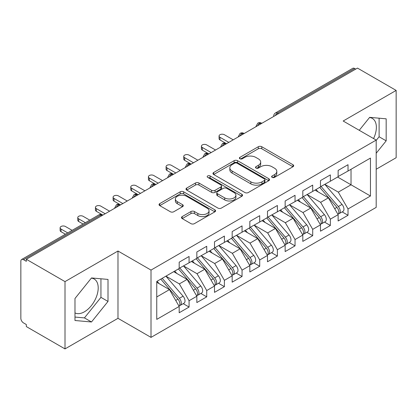 <?xml version="1.0" encoding="UTF-8"?>
<svg xmlns="http://www.w3.org/2000/svg" width="417" height="417" viewBox="0 0 417 417"><rect width="100%" height="100%" fill="white"/><g stroke="black" fill="none" stroke-linecap="round" stroke-linejoin="round"><path stroke-width="0.63" d="M272.129 177.376A1.715 0.99 0 0 0 274.558 177.376L292.974 166.743A2.45 1.418 0 0 0 293.693 165.742A2.45 1.418 0 0 0 292.974 164.741L261.772 146.727A2.45 1.418 0 0 0 258.305 146.727L239.884 157.36A1.715 0.99 0 0 0 239.384 158.064A1.715 0.99 0 0 0 239.884 158.762A1.715 0.99 0 0 0 242.313 158.762L244.696 157.386A7.845 4.53 0 0 1 255.793 157.386L258.389 158.887A7.845 4.53 0 0 1 260.688 162.088A7.845 4.53 0 0 1 258.389 165.294L256.007 166.67A1.715 0.99 0 0 0 255.506 167.368A1.715 0.99 0 0 0 256.007 168.072A1.715 0.99 0 0 0 258.436 168.072L260.818 166.696A7.845 4.53 0 0 1 271.915 166.696L274.511 168.197A7.845 4.53 0 0 1 276.81 171.397A7.845 4.53 0 0 1 274.511 174.603L272.129 175.979A1.715 0.99 0 0 0 271.629 176.678A1.715 0.99 0 0 0 272.129 177.376L272.129 175.979M74.982 312.917A19.484 11.249 120 0 0 84.432 311.791A19.484 11.249 120 0 0 97.156 294.626A19.484 11.249 120 0 0 94.169 279.015A19.484 11.249 120 0 0 91.344 278.134M369.509 117.537A19.484 11.249 -60 0 1 372.334 118.418A19.484 11.249 -60 0 1 373.569 138.564M182.203 216.59A2.45 1.418 0 0 0 181.484 217.591A2.45 1.418 0 0 0 182.203 218.591L190.955 223.642A2.45 1.418 0 0 0 194.421 223.642L214.88 211.831A2.45 1.418 0 0 0 215.599 210.83A2.45 1.418 0 0 0 214.88 209.829L183.673 191.815A2.45 1.418 0 0 0 180.207 191.815L159.753 203.626A2.45 1.418 0 0 0 159.033 204.627A2.45 1.418 0 0 0 159.753 205.628L170.329 211.732A2.45 1.418 0 0 0 173.795 211.732L182.547 206.681A2.45 1.418 0 0 0 183.266 205.68A2.45 1.418 0 0 0 182.547 204.679L177.303 201.651A6.557 3.784 0 0 1 175.385 198.972A6.557 3.784 0 0 1 179.43 195.474A6.557 3.784 0 0 1 186.576 196.292L207.119 208.156A6.557 3.784 0 0 1 209.042 210.83A6.557 3.784 0 0 1 204.992 214.333A6.557 3.784 0 0 1 197.846 213.509L194.421 211.534A2.45 1.418 0 0 0 190.955 211.534L182.203 216.59L182.203 218.591M376.191 169.245L396.15 157.72L396.15 90.421L357.473 68.091L26.323 259.28L26.323 261.318L23.498 259.687A3.748 2.163 -120 0 0 21.627 259.499A3.748 2.163 -120 0 0 20.85 261.214L20.85 318.317A3.748 2.163 -120 0 0 23.498 322.904L26.323 324.535L26.323 326.579L65.005 348.909L117.985 318.317L151.011 337.384L151.011 270.086L117.985 251.018L65.005 281.611L26.323 259.28M396.15 90.421L343.165 121.013L376.191 140.081L151.011 270.086M244.868 192.518A2.45 1.418 0 0 0 248.339 192.518L268.793 180.707A2.45 1.418 0 0 0 269.512 179.706A2.45 1.418 0 0 0 268.793 178.705L237.591 160.691A2.45 1.418 0 0 0 234.119 160.691L213.666 172.497A2.45 1.418 0 0 0 212.946 173.498A2.45 1.418 0 0 0 213.666 174.499L244.868 192.518M208.37 177.751A1.715 0.99 0 0 1 210.111 177.991L210.111 175.953L241.834 194.27A2.45 1.418 0 0 1 242.553 195.271A2.45 1.418 0 0 1 241.834 196.271L221.38 208.078A2.45 1.418 0 0 1 217.914 208.078L186.707 190.063L186.707 188.062A2.45 1.418 0 0 0 185.992 189.063A2.45 1.418 0 0 0 186.707 190.063M186.707 188.062L195.464 183.011A2.45 1.418 0 0 1 198.93 183.011L211.586 190.314A2.45 1.418 0 0 0 215.052 190.314L220.859 186.962A2.45 1.418 0 0 0 221.578 185.961A2.45 1.418 0 0 0 220.859 184.96L207.687 177.355A1.715 0.99 0 0 1 207.181 176.652A1.715 0.99 0 0 1 208.239 175.739A1.715 0.99 0 0 1 210.111 175.953M151.011 337.384L376.191 207.379L376.191 140.081M337.603 177.043L370.452 196.011L370.452 158.079L348.023 171.027L348.023 164.705L338.135 170.417L338.135 176.735L330.363 181.223L330.363 174.9L320.47 180.613L320.47 186.936L312.703 191.419L312.703 185.096L302.81 190.809L302.81 197.132L295.038 201.62L295.038 195.297L285.15 201.004L285.15 207.327L277.378 211.815L277.378 205.492L267.49 211.2L267.49 217.523L259.718 222.011L259.718 215.688L249.825 221.396L249.825 227.718L242.058 232.206L242.058 225.884L232.165 231.597L232.165 237.919L224.393 242.402L224.393 236.079L214.505 241.792L214.505 248.115L206.733 252.598L206.733 246.28L196.845 251.988L196.845 258.311L189.073 262.799L189.073 256.476L179.185 262.184L179.185 268.506L156.75 281.454L156.75 319.391L179.185 306.438L169.469 289.612L156.75 282.273M370.452 196.011L348.023 208.959L338.312 192.133L324.885 184.387M342.154 211.893L348.023 215.281L348.023 208.959M348.023 215.281L338.135 220.989L338.135 214.672L330.363 219.154L320.647 202.334L307.225 194.583M324.494 222.089L330.363 225.477L330.363 219.154M330.363 225.477L320.47 231.19L320.47 224.867L312.703 229.35L302.987 212.529L289.565 204.778M306.829 232.285L312.703 235.673L312.703 229.35M312.703 235.673L302.81 241.386L302.81 235.063L295.038 239.551L285.327 222.725L271.905 214.974M289.169 242.48L295.038 245.868L295.038 239.551M295.038 245.868L285.15 251.581L285.15 245.259L277.378 249.747L267.667 232.921L254.24 225.17M271.509 252.676L277.378 256.069L277.378 249.747M277.378 256.069L267.49 261.777L267.49 255.454L259.718 259.942L250.002 243.116L236.58 235.37L253.729 255.392L250.018 257.534A4.994 2.883 60 0 1 251.946 262.283A4.994 2.883 60 0 1 250.914 264.571A4.994 2.883 60 0 1 250.101 264.8M253.849 262.877L259.718 266.265L259.718 259.942M259.718 266.265L249.825 271.973L249.825 265.65L242.058 270.138L232.342 253.312L218.92 245.566M236.184 273.072L242.058 276.461L242.058 270.138M242.058 276.461L232.165 282.168L232.165 275.851L224.393 280.333L214.682 263.513L201.26 255.762M218.524 283.268L224.393 286.656L224.393 280.333M224.393 286.656L214.505 292.369L214.505 286.046L206.733 290.534L197.022 273.708L183.6 265.957M200.864 293.464L206.733 296.852L206.733 290.534M206.733 296.852L196.845 302.565L196.845 296.242L189.073 300.73L179.357 283.904L165.935 276.153M183.204 303.659L189.073 307.053L189.073 300.73M189.073 307.053L179.185 312.76L179.185 306.438M179.185 268.303L189.073 262.799M156.75 296.956L169.469 289.612M196.845 258.107L206.733 252.598M179.357 283.904L187.129 279.416L173.707 271.67M196.845 296.242L187.129 279.416M214.505 247.912L224.393 242.402M197.022 273.708L204.789 269.22L191.367 261.469M214.505 286.046L204.789 269.22M232.165 237.711L242.058 232.206M214.682 263.513L222.454 259.025L209.032 251.274M232.165 275.851L222.454 259.025M249.825 227.515L259.718 222.011M232.342 253.312L240.114 248.829L226.692 241.078M249.825 265.65L240.114 248.829M267.49 217.32L277.378 211.815M250.002 243.116L257.774 238.633L244.352 230.882M267.49 255.454L257.774 238.633M285.15 207.124L295.038 201.62M267.667 232.921L275.434 228.433L262.012 220.687M285.15 245.259L275.434 228.433M302.81 196.928L312.703 191.419M285.327 222.725L293.099 218.237L279.677 210.486M302.81 235.063L293.099 218.237M320.47 186.733L330.363 181.223M302.987 212.529L310.759 208.041L297.337 200.29M320.47 224.867L310.759 208.041M355.706 69.113L354.648 68.503L277.425 113.085L278.483 113.695M275.303 115.53A3.748 2.163 120 0 1 277.425 113.085A3.748 2.163 60 0 0 275.548 112.898L352.772 68.315A3.748 2.163 60 0 1 354.648 68.503M338.135 176.532L348.023 171.027M338.312 192.133L351.025 184.794L351.025 169.292L370.452 158.079M320.647 202.334L328.419 197.846L314.997 190.095M338.135 214.672L328.419 197.846M65.005 281.611L65.005 348.909M376.191 153.258L386.173 140.842L386.173 118.824L369.66 117.349L359.251 130.297M117.985 318.317L117.985 251.018M108.008 301.439L108.008 279.421L91.495 277.946L74.982 298.489L74.982 320.506L91.495 321.981L108.008 301.439L100.945 297.357L100.945 278.791M260.734 123.943L259.671 123.333A3.748 2.163 -120 0 0 257.8 123.145A3.748 2.163 -120 0 0 257.758 123.171L256.012 126.341A3.748 2.163 0 0 0 256.054 126.648M243.069 134.138L242.011 133.529A3.748 2.163 -120 0 0 240.14 133.346A3.748 2.163 -120 0 0 240.093 133.372L238.352 136.536A3.748 2.163 0 0 0 238.388 136.844M225.409 144.339L224.351 143.724A3.748 2.163 -120 0 0 222.48 143.542A3.748 2.163 -120 0 0 222.433 143.568L220.692 146.732A3.748 2.163 0 0 0 220.729 147.039M207.749 154.535L206.691 153.92A3.748 2.163 -120 0 0 204.815 153.737A3.748 2.163 -120 0 0 204.773 153.764L203.032 156.928A3.748 2.163 0 0 0 203.069 157.235M190.089 164.731L189.026 164.121A3.748 2.163 -120 0 0 187.155 163.933A3.748 2.163 -120 0 0 187.113 163.959L185.367 167.128A3.748 2.163 0 0 0 185.409 167.436M172.429 174.926L171.366 174.316A3.748 2.163 -120 0 0 169.495 174.129A3.748 2.163 -120 0 0 169.448 174.155L167.707 177.324A3.748 2.163 0 0 0 167.743 177.632M154.764 185.122L153.706 184.512A3.748 2.163 -120 0 0 151.835 184.324A3.748 2.163 -120 0 0 151.788 184.35L150.047 187.52A3.748 2.163 0 0 0 150.084 187.827M137.104 195.323L136.046 194.708A3.748 2.163 -120 0 0 134.17 194.525A3.748 2.163 -120 0 0 134.128 194.551L132.387 197.715A3.748 2.163 0 0 0 132.424 198.023M119.444 205.518L118.386 204.903A3.748 2.163 -120 0 0 116.51 204.721A3.748 2.163 -120 0 0 116.468 204.747L114.722 207.911A3.748 2.163 0 0 0 114.764 208.219M376.191 140.388L379.105 136.766L379.105 118.193M379.105 136.766L386.173 140.842M74.982 317.061L84.432 317.9L100.945 297.357M84.432 317.9L91.495 321.981M272.817 177.621L274.511 176.641A7.845 4.53 0 0 0 276.81 173.436L276.81 171.397M260.688 162.088L260.688 164.131A7.845 4.53 0 0 1 258.389 167.332L256.695 168.312M292.942 166.764L261.772 148.765A2.45 1.418 0 0 0 258.305 148.765L240.573 159.002M268.762 180.728L237.591 162.729A2.45 1.418 0 0 0 234.119 162.729L213.697 174.52M264.461 180.405A1.715 0.99 0 0 0 264.962 179.706A1.715 0.99 0 0 0 264.461 179.002L237.07 163.193A1.715 0.99 0 0 0 234.641 163.193L232.128 164.642A7.845 4.53 0 0 0 229.83 167.848A7.845 4.53 0 0 0 232.128 171.048L250.852 181.859A7.845 4.53 0 0 0 261.944 181.859L264.461 180.405L264.461 182.448A1.715 0.99 0 0 0 264.962 181.744L264.962 179.706M229.83 167.848L229.83 169.886A7.845 4.53 0 0 0 232.128 173.086L232.128 171.048M264.461 182.448L261.944 183.897A7.845 4.53 0 0 1 250.852 183.897L232.128 173.086M186.743 190.084L195.464 185.049L195.464 183.011M221.578 185.961L221.578 187.999A2.45 1.418 0 0 1 220.859 189L215.052 192.352A2.45 1.418 0 0 1 211.586 192.352L198.93 185.049A2.45 1.418 0 0 0 195.464 185.049M210.111 177.991L241.803 196.287M224.716 197.898A6.557 3.784 0 0 0 231.862 198.716A6.557 3.784 0 0 0 235.913 195.219A6.557 3.784 0 0 0 233.989 192.539L226.754 188.364A2.45 1.418 0 0 0 223.288 188.364L217.481 191.716A2.45 1.418 0 0 0 216.762 192.717A2.45 1.418 0 0 0 217.481 193.717L224.716 197.898L224.716 199.936A6.557 3.784 0 0 0 231.862 200.754A6.557 3.784 0 0 0 235.913 197.257L235.913 195.219M216.762 192.717L216.762 194.755A2.45 1.418 0 0 0 217.481 195.755L217.481 193.717M224.716 199.936L217.481 195.755M209.042 210.83L209.042 212.873A6.557 3.784 0 0 1 204.992 216.371A6.557 3.784 0 0 1 197.846 215.547L194.421 213.572A2.45 1.418 0 0 0 190.955 213.572L182.234 218.607M175.385 198.972L175.385 201.01A6.557 3.784 0 0 0 177.303 203.689L177.303 201.651M182.516 206.696L177.303 203.689M214.849 211.852L183.673 193.853A2.45 1.418 0 0 0 180.207 193.853L159.784 205.649M321.158 186.54L338.323 206.551A4.994 2.883 60 0 1 340.251 211.299A4.994 2.883 60 0 1 339.219 213.587L342.925 211.445A4.994 2.883 -120 0 0 343.962 209.157A4.994 2.883 -120 0 0 342.034 204.413L324.864 184.397M339.219 213.587A4.994 2.883 60 0 1 338.411 213.817M319.74 187.353L336.91 207.369A4.994 2.883 60 0 1 338.839 212.117A4.994 2.883 60 0 1 337.932 214.322M219.978 137.276L219.978 139.93A3.122 1.804 180 0 1 219.066 138.653L219.066 136.005A3.122 1.804 0 0 0 219.978 137.276L228.808 142.374M233.223 139.825L224.393 134.727A3.122 1.804 0 0 0 220.994 134.337A3.122 1.804 0 0 0 219.066 136.005M318.067 191.867L316.034 189.495M219.978 139.93L226.222 143.542A3.748 2.163 120 0 0 224.351 143.724A3.748 2.163 120 0 0 222.318 146.122M303.493 196.735L320.663 216.751A4.994 2.883 60 0 1 322.591 221.495A4.994 2.883 60 0 1 321.559 223.783L325.265 221.641A4.994 2.883 -120 0 0 326.303 219.358A4.994 2.883 -120 0 0 324.374 214.609L307.204 194.593M321.559 223.783A4.994 2.883 60 0 1 320.746 224.012M302.08 197.554L319.25 217.565A4.994 2.883 60 0 1 321.179 222.313A4.994 2.883 60 0 1 320.272 224.518M202.318 147.472L202.318 150.125A3.122 1.804 180 0 1 201.406 148.848L201.406 146.2A3.122 1.804 0 0 0 202.318 147.472L211.148 152.57M215.563 150.021L206.733 144.923A3.122 1.804 0 0 0 203.329 144.532A3.122 1.804 0 0 0 201.406 146.2M300.407 202.068L298.374 199.691M202.318 150.125L208.854 153.899M285.833 206.931L303.003 226.947A4.994 2.883 60 0 1 304.931 231.696A4.994 2.883 60 0 1 303.894 233.979L307.605 231.836A4.994 2.883 -120 0 0 308.637 229.553A4.994 2.883 -120 0 0 306.709 224.805L289.544 204.789M303.894 233.979A4.994 2.883 60 0 1 303.086 234.213M284.42 207.749L301.59 227.76A4.994 2.883 60 0 1 303.519 232.509A4.994 2.883 60 0 1 302.612 234.714M184.658 157.668L184.658 160.321A3.122 1.804 180 0 1 183.741 159.049L183.741 156.396A3.122 1.804 0 0 0 184.658 157.668L193.488 162.771M197.903 160.217L189.073 155.119A3.122 1.804 0 0 0 185.669 154.728A3.122 1.804 0 0 0 183.741 156.396M282.747 212.263L280.709 209.892M184.658 160.321L190.903 163.933A3.748 2.163 120 0 0 189.026 164.121A3.748 2.163 120 0 0 186.998 166.513M268.173 217.127L285.343 237.143A4.994 2.883 60 0 1 287.271 241.891A4.994 2.883 60 0 1 286.234 244.174L289.945 242.037A4.994 2.883 -120 0 0 290.977 239.749A4.994 2.883 -120 0 0 289.049 235L271.879 214.99M286.234 244.174A4.994 2.883 60 0 1 285.426 244.409M266.76 217.945L283.925 237.956A4.994 2.883 60 0 1 285.853 242.704A4.994 2.883 60 0 1 284.947 244.909M166.998 167.869L166.998 170.517A3.122 1.804 180 0 1 166.081 169.245L166.081 166.591A3.122 1.804 0 0 0 166.998 167.869L175.828 172.966M180.243 170.417L171.413 165.32A3.122 1.804 0 0 0 168.009 164.929A3.122 1.804 0 0 0 166.081 166.591M265.087 222.459L263.049 220.087M166.998 170.517L173.529 174.29M250.513 227.328L267.678 247.338A4.994 2.883 60 0 1 269.606 252.087A4.994 2.883 60 0 1 268.574 254.375L272.28 252.233A4.994 2.883 -120 0 0 273.317 249.945A4.994 2.883 -120 0 0 271.389 245.196L254.219 225.185M268.574 254.375A4.994 2.883 60 0 1 267.766 254.605M249.1 228.141L266.265 248.157A4.994 2.883 60 0 1 268.194 252.9A4.994 2.883 60 0 1 267.287 255.105M149.333 178.064L149.333 180.712A3.122 1.804 180 0 1 148.421 179.44L148.421 176.787A3.122 1.804 0 0 0 149.333 178.064L158.163 183.162M162.578 180.613L153.748 175.515A3.122 1.804 0 0 0 150.349 175.124A3.122 1.804 0 0 0 148.421 176.787M247.427 232.655L245.389 230.283M149.333 180.712L155.869 184.486M250.914 264.571L254.62 262.429A4.994 2.883 -120 0 0 255.657 260.14A4.994 2.883 -120 0 0 253.729 255.392M231.435 238.336L248.605 258.352A4.994 2.883 60 0 1 250.534 263.101A4.994 2.883 60 0 1 249.627 265.306M131.673 188.26L131.673 190.913A3.122 1.804 180 0 1 130.761 189.636L130.761 186.983A3.122 1.804 0 0 0 131.673 188.26L140.503 193.358M144.918 190.809L136.088 185.711A3.122 1.804 0 0 0 132.684 185.32A3.122 1.804 0 0 0 130.761 186.983M229.762 242.85L227.729 240.479M131.673 190.913L137.918 194.525A3.748 2.163 120 0 0 136.046 194.708A3.748 2.163 120 0 0 134.013 197.105M232.848 237.523L250.018 257.534M215.188 247.719L232.358 267.73A4.994 2.883 60 0 1 234.286 272.478A4.994 2.883 60 0 1 233.249 274.767L236.96 272.624A4.994 2.883 -120 0 0 237.992 270.336A4.994 2.883 -120 0 0 236.064 265.593L218.899 245.577M233.249 274.767A4.994 2.883 60 0 1 232.441 274.996M213.775 248.532L230.945 268.548A4.994 2.883 60 0 1 232.874 273.297A4.994 2.883 60 0 1 231.967 275.501M114.013 198.456L114.013 201.109A3.122 1.804 180 0 1 113.101 199.832L113.101 197.184A3.122 1.804 0 0 0 114.013 198.456L122.843 203.553M127.258 201.004L118.428 195.907A3.122 1.804 0 0 0 115.024 195.516A3.122 1.804 0 0 0 113.101 197.184M212.102 253.046L210.069 250.674M114.013 201.109L120.258 204.721A3.748 2.163 120 0 0 118.386 204.903A3.748 2.163 120 0 0 116.353 207.301M197.528 257.914L214.698 277.93A4.994 2.883 60 0 1 216.626 282.674A4.994 2.883 60 0 1 215.589 284.962L219.3 282.82A4.994 2.883 -120 0 0 220.332 280.537A4.994 2.883 -120 0 0 218.404 275.788L201.234 255.772M215.589 284.962A4.994 2.883 60 0 1 214.781 285.192M196.115 258.733L213.285 278.744A4.994 2.883 60 0 1 215.214 283.492A4.994 2.883 60 0 1 214.302 285.697M96.353 208.651L96.353 211.304A3.122 1.804 180 0 1 95.436 210.027L95.436 207.379A3.122 1.804 0 0 0 96.353 208.651L105.183 213.749M109.598 211.2L100.768 206.102A3.122 1.804 0 0 0 97.364 205.711A3.122 1.804 0 0 0 95.436 207.379M194.442 263.247L192.404 260.87M96.353 211.304L102.884 215.078M179.868 268.11L197.032 288.126A4.994 2.883 60 0 1 198.961 292.875A4.994 2.883 60 0 1 197.929 295.158L201.635 293.021A4.994 2.883 -120 0 0 202.672 290.732A4.994 2.883 -120 0 0 200.744 285.984L183.574 265.973M197.929 295.158A4.994 2.883 60 0 1 197.121 295.392M178.455 268.929L195.62 288.939A4.994 2.883 60 0 1 197.549 293.688A4.994 2.883 60 0 1 196.642 295.893M78.688 218.852L78.688 221.5A3.122 1.804 180 0 1 77.776 220.228L77.776 217.575A3.122 1.804 0 0 0 78.688 218.852L85.365 222.704M89.78 220.155L83.108 216.303A3.122 1.804 0 0 0 79.704 215.912A3.122 1.804 0 0 0 77.776 217.575M176.782 273.443L174.744 271.071M78.688 221.5L83.066 224.028M162.203 278.311L179.373 298.322A4.994 2.883 60 0 1 181.301 303.07A4.994 2.883 60 0 1 180.269 305.353L183.975 303.216A4.994 2.883 -120 0 0 185.012 300.928A4.994 2.883 -120 0 0 183.084 296.179L165.914 276.169M180.269 305.353A4.994 2.883 60 0 1 179.461 305.588M160.79 279.124L177.96 299.135A4.994 2.883 60 0 1 179.889 303.884A4.994 2.883 60 0 1 178.982 306.088M61.028 229.048L61.028 231.696A3.122 1.804 180 0 1 60.116 230.424L60.116 227.771A3.122 1.804 0 0 0 61.028 229.048L67.7 232.9M72.115 230.351L65.443 226.499A3.122 1.804 0 0 0 62.044 226.108A3.122 1.804 0 0 0 60.116 227.771M159.117 283.638L157.084 281.267M61.028 231.696L65.406 234.224M101.784 215.714L100.721 215.104L23.498 259.687M102.879 215.078L102.598 214.917A3.748 2.163 120 0 0 100.721 215.104A3.748 2.163 -120 0 0 98.85 214.917L21.627 259.499M261.829 123.312L261.548 123.145A3.748 2.163 120 0 0 259.671 123.333A3.748 2.163 120 0 0 257.643 125.731M273.677 116.473L273.677 116.145A3.748 2.163 0 0 0 273.714 116.447M244.169 133.508L243.888 133.346A3.748 2.163 120 0 0 242.011 133.529A3.748 2.163 120 0 0 239.978 135.926M208.849 153.899L208.563 153.737A3.748 2.163 120 0 0 206.691 153.92A3.748 2.163 120 0 0 204.658 156.318M173.524 174.296L173.243 174.129A3.748 2.163 120 0 0 171.366 174.316A3.748 2.163 120 0 0 169.333 176.714M155.864 184.491L155.577 184.324A3.748 2.163 120 0 0 153.706 184.512A3.748 2.163 120 0 0 151.673 186.91M274.511 176.641L274.511 174.603M256.007 168.072L256.007 166.67M258.389 167.332L258.389 165.294M239.884 158.762L239.884 157.36M258.305 148.765L258.305 146.727M261.772 148.765L261.772 146.727M292.974 166.743L292.974 164.741M213.666 174.499L213.666 172.497M234.119 162.729L234.119 160.691M237.591 162.729L237.591 160.691M268.793 180.707L268.793 178.705M250.852 183.897L250.852 181.859M261.944 183.897L261.944 181.859M198.93 185.049L198.93 183.011M211.586 192.352L211.586 190.314M215.052 192.352L215.052 190.314M220.859 189L220.859 186.962M241.834 196.271L241.834 194.27M190.955 213.572L190.955 211.534M194.421 213.572L194.421 211.534M197.846 215.547L197.846 213.509M182.547 206.681L182.547 204.679M159.753 205.628L159.753 203.626M180.207 193.853L180.207 191.815M183.673 193.853L183.673 191.815M214.88 211.831L214.88 209.829M336.91 207.369L334.669 208.662M342.034 204.413L338.323 206.551M319.25 217.565L317.003 218.862M324.374 214.609L320.663 216.751M301.59 227.76L299.343 229.058M306.709 224.805L303.003 226.947M283.925 237.956L281.683 239.254M289.049 235L285.343 237.143M266.265 248.157L264.024 249.449M271.389 245.196L267.678 247.338M248.605 258.352L246.358 259.645M230.945 268.548L228.698 269.846M236.064 265.593L232.358 267.73M213.285 278.744L211.038 280.042M218.404 275.788L214.698 277.93M195.62 288.939L193.379 290.237M200.744 285.984L197.032 288.126M177.96 299.135L175.713 300.433M183.084 296.179L179.373 298.322M261.548 123.145A3.748 3.748 0 0 0 257.8 123.145M275.548 112.898A3.748 3.748 0 0 0 273.677 116.145M243.888 133.346A3.748 3.748 0 0 0 240.14 133.346M256.012 126.341L256.012 126.669M226.222 143.542A3.748 3.748 0 0 0 222.48 143.542M238.352 136.536L238.352 136.865M208.563 153.737A3.748 3.748 0 0 0 204.815 153.737M220.692 146.732L220.692 147.06M190.903 163.933A3.748 3.748 0 0 0 187.155 163.933M203.032 156.928L203.032 157.261M173.243 174.129A3.748 3.748 0 0 0 169.495 174.129M185.367 167.128L185.367 167.457M155.577 184.324A3.748 3.748 0 0 0 151.835 184.324M167.707 177.324L167.707 177.652M137.918 194.525A3.748 3.748 0 0 0 134.17 194.525M150.047 187.52L150.047 187.848M120.258 204.721A3.748 3.748 0 0 0 116.51 204.721M132.387 197.715L132.387 198.044M102.598 214.917A3.748 3.748 0 0 0 98.85 214.917M114.722 207.911L114.722 208.239"/></g></svg>
